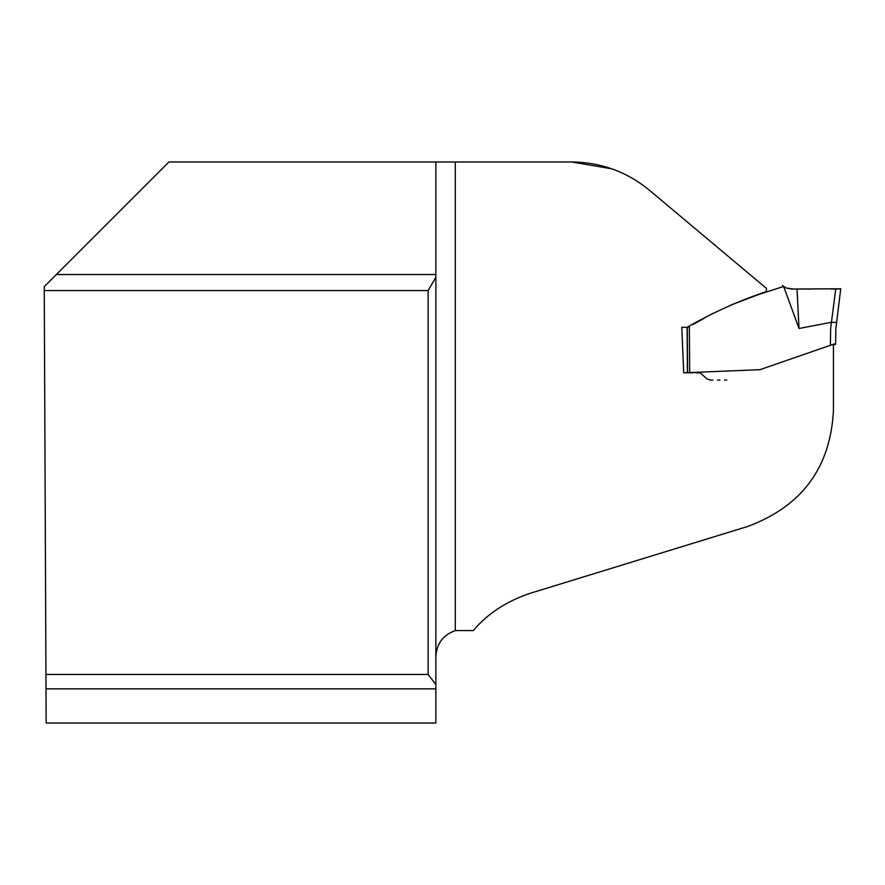 <?xml version="1.0" encoding="UTF-8"?>
<svg xmlns="http://www.w3.org/2000/svg" width="885" height="885" viewBox="0 0 885 885"><rect width="100%" height="100%" fill="white"/><g stroke="black" fill="none" stroke-linecap="round" stroke-linejoin="round"><path stroke-width="1.33" d="M455.288 630.574L473.276 630.574C487.646 613.559 506.751 601.081 530.613 593.16L747.692 526.464C801.91 506.308 830.495 467.623 833.438 410.43L833.438 344.243L759.894 369.687L683.718 372.795L681.782 327.306L687.125 327.306C712.237 312.836 738.577 300.955 766.144 291.674L766.532 288.488L649.612 190.386C627.034 171.779 601.026 162.309 571.588 161.977L455.288 161.977L455.288 630.574C441.681 635.463 435.21 645.696 435.862 661.261L435.862 161.977L455.288 161.977L168.891 161.977L44.25 286.618L45.943 674.458L428.152 674.458L428.152 290.568L44.272 290.568M428.152 290.568L435.862 277.248L435.862 723.023L46.153 723.023L45.943 674.458M683.718 372.795L687.435 372.795L687.103 327.317L681.782 327.306M688.895 372.795L687.523 372.795M687.402 327.306L688.596 326.996M435.862 684.57L428.152 674.458M571.588 161.977L611.59 168.758M832.907 344.42L830.362 345.294L830.661 328.335L835.728 289.019L840.75 288.787L835.86 328.578L835.595 344.243L835.86 328.578L840.75 288.787L791.754 289.03L786.4 288.067L783.645 286.452L758.666 294.506L731.087 304.949M704.217 318.268L693.021 324.518M793.414 289.03L786.289 288.023L783.17 286.054M831.402 322.306L799.022 328.468L783.645 286.452M689.349 326.565L689.681 372.795L693.254 372.795M695.654 372.795L699.935 372.906M700.533 373.061L706.13 378.194M706.993 378.946L710.622 380.074M719.306 380.074L719.981 380.074M724.439 380.074L726.74 380.074M710.666 380.074L712.89 380.074M717.425 380.074L718.974 380.074M799.022 328.468L797.02 289.03L808.138 289.019M808.182 289.019L812.474 289.019M833.438 345.039L835.595 344.243M689.681 372.795L687.601 372.795L687.269 327.328M835.606 343.546L833.438 344.243M831.635 322.306L836.624 322.405M56.352 274.527L435.862 274.527M435.862 688.862L46.009 688.862M733.842 303.898L731.928 304.628M712.856 313.445L709.726 315.193M783.59 286.408L782.948 285.866M782.55 285.578L783.148 286.043M833.714 289.019L830.816 289.019M808.846 289.019L807.795 289.019M807.673 289.019L809.897 289.019M837.597 289.008L838.947 288.941M832.354 289.019L834.754 289.019"/></g></svg>
